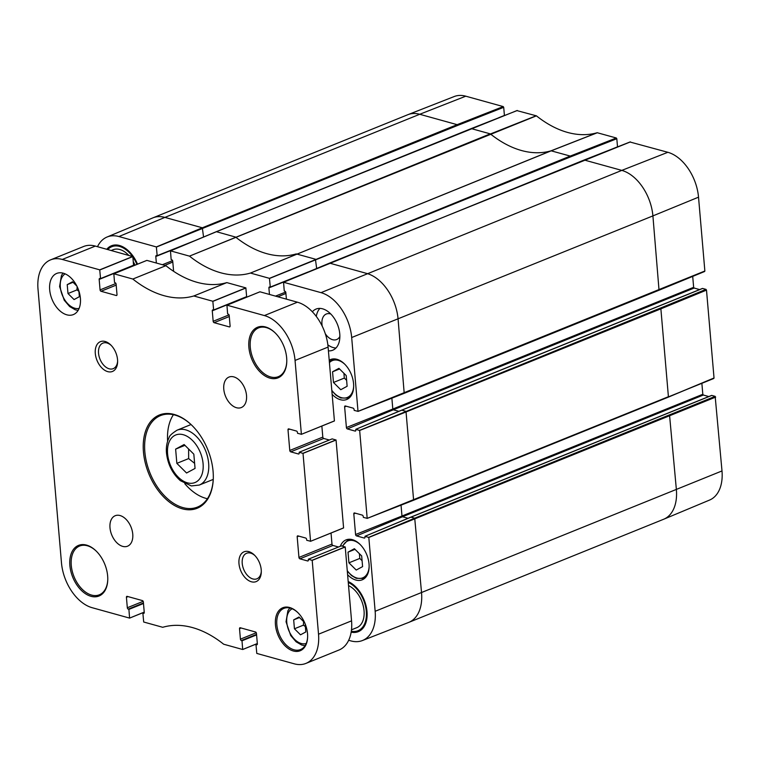 <?xml version="1.0" encoding="UTF-8"?>
<svg xmlns="http://www.w3.org/2000/svg" width="760" height="760" viewBox="0 0 760 760"><rect width="100%" height="100%" fill="white"/><g stroke="black" fill="none" stroke-linecap="round" stroke-linejoin="round"><path stroke-width="1.14" d="M78.869 290.928L79.363 296.695L74.062 299.563L67.991 293.541L67.222 284.639L72.532 281.77L76.846 286.055M77.159 286.691L76.95 289.911L78.907 291.298M76.95 289.911L67.991 293.541M73.046 282.283L67.222 284.639M465.776 96.188A39.729 25.156 -112 0 0 454.233 96.529L408.015 114.636A40.289 25.508 68 0 1 419.719 114.275L465.776 96.188L503.206 106.58L457.149 124.668L457.662 125.419L503.709 107.322L504.412 115.434L498.636 117.762M597.208 132.725L551.076 150.803L570.247 156.075L570.76 156.816L616.816 138.728L616.303 137.987L597.208 132.725A115.662 73.245 68 0 1 536.417 115.843L516.981 110.627M659.176 290.082L704.862 271.006L698.525 197.173A39.729 25.156 -112 0 0 667.85 152.294L630.078 142.034M669.541 415.084L676.381 489.668A40.289 25.508 68 0 1 663.784 519.203L709.574 500.061A39.729 25.156 -112 0 0 722 470.943L715.16 396.359L414.713 518.197L421.553 592.781A40.289 25.508 68 0 1 408.785 622.383A40.289 25.508 68 0 1 408.614 622.45L362.397 640.547A39.729 25.156 68 0 1 350.854 640.899L348.678 640.29M410.618 517.303L711.797 395.428L715.16 396.359M668.344 397.062L714.029 377.986L706.496 290.12L705.992 289.38L660.364 308.104L660.877 308.845L706.496 290.12M703.323 395.029L702.81 394.288L401.974 516.021L402.486 516.762L703.323 395.029L708.823 396.558M701.879 383.373L702.81 394.288M692.702 276.393L693.642 287.308L392.806 409.041L393.309 409.783L694.146 288.049L699.646 289.579M694.146 288.049L693.642 287.308M401.441 410.324L702.62 288.448L705.992 289.38M616.816 138.728L617.51 146.832L611.733 149.169M503.709 107.322L503.206 106.58M173.603 271.301L172.729 261.202A1.216 0.769 -112 0 0 171.788 259.825L171.152 259.559L170.468 250.847L189.496 256.139A115.662 73.245 -112 0 0 250.429 273.058L269.458 278.341L270.275 287.08L269.648 286.995A1.216 0.769 -112 0 0 268.897 287.897L269.458 294.433M170.411 250.923L216.429 231.705L235.609 237.082A115.102 72.884 -112 0 0 296.248 253.916L315.419 259.198L316.654 268.413M97.508 246.686A39.729 25.156 68 0 1 107.046 237.025A39.729 25.156 68 0 1 118.921 236.541L156.361 246.933L157.177 255.673L156.541 255.588A1.216 0.769 -112 0 0 155.8 256.5L156.361 263.036M157.139 255.749L182.257 245.917M286.397 299.136L285.836 292.6A1.216 0.769 -112 0 0 284.895 291.232L284.249 290.956L283.565 282.255L321.005 292.647A39.729 25.156 68 0 1 351.68 337.526L358.017 411.359L354.198 410.39L354.055 409.507A1.216 0.769 -112 0 0 353.115 408.139L345.382 405.983A1.216 0.769 -112 0 0 344.631 406.894L346.408 427.548A1.216 0.769 -112 0 0 347.349 428.925L355.081 431.072A1.216 0.769 -112 0 0 355.822 430.169L355.822 429.324L359.651 430.474L367.184 518.339L363.365 517.37L363.233 516.486A1.216 0.769 -112 0 0 362.292 515.119L354.549 512.962A1.216 0.769 -112 0 0 353.808 513.874L355.575 534.527A1.216 0.769 -112 0 0 356.516 535.904L364.258 538.052A1.216 0.769 -112 0 0 364.999 537.149L364.99 536.303L368.818 537.453L375.155 611.287A39.729 25.156 68 0 1 362.397 640.547M355.822 429.324L401.784 410.181L405.545 411.217L406.049 411.967L660.877 308.845L668.41 396.71L367.127 518.415M704.862 271.006L358.017 411.359L404.197 393.338L358.007 411.416M283.508 282.33L329.536 263.112L366.966 273.505A40.289 25.508 68 0 1 398.078 319.01L404.206 393.328L659.024 290.216L404.349 393.205M270.247 287.147L295.355 277.315M340.319 546.278A21.537 13.642 68 0 1 346.047 539.894A21.537 13.642 68 0 1 369.037 563.996A21.537 13.642 68 0 1 362.206 579.823A21.537 13.642 68 0 1 347.605 574.693M329.213 360.24A21.537 13.642 68 0 1 330.581 359.537A21.537 13.642 68 0 1 353.571 383.638A21.537 13.642 68 0 1 346.75 399.475A21.537 13.642 68 0 1 332.139 394.335M330.762 313.994A13.775 8.721 -112 0 0 326.306 314.013A13.775 8.721 -112 0 0 321.945 324.13A13.775 8.721 -112 0 0 322.24 326.22M325.27 333.668A13.775 8.721 -112 0 0 336.642 339.549A13.775 8.721 -112 0 0 339.863 336.462M312.36 311.799A22.201 14.06 68 0 1 316.065 309.063A22.201 14.06 68 0 1 339.758 333.906A22.201 14.06 68 0 1 332.719 350.227A22.201 14.06 68 0 1 328.415 350.854M319.922 308.408A22.201 14.06 -112 0 0 316.293 316.426M327.845 344.841A22.201 14.06 -112 0 0 335.948 348.013M193.8 295.973L212.828 301.255L213.645 309.994L213.018 309.909A1.216 0.769 -112 0 0 212.268 310.821L213.17 321.299A1.216 0.769 -112 0 0 214.111 322.677L229.358 326.904A1.216 0.769 -112 0 0 230.1 326.002L229.207 315.514A1.216 0.769 -112 0 0 228.266 314.146L227.62 313.87L226.936 305.168L264.375 315.562A39.729 25.156 68 0 1 295.051 360.44L301.387 434.273L297.569 433.305L297.426 432.421A1.216 0.769 -112 0 0 296.485 431.053L288.752 428.897A1.216 0.769 -112 0 0 288.002 429.808L289.778 450.462A1.216 0.769 -112 0 0 290.719 451.839L298.452 453.986A1.216 0.769 -112 0 0 299.202 453.083L299.193 452.238L303.022 453.387L310.555 541.253L306.745 540.284L306.603 539.4A1.216 0.769 -112 0 0 305.662 538.033L297.92 535.876A1.216 0.769 -112 0 0 297.179 536.788L298.946 557.441A1.216 0.769 -112 0 0 299.887 558.818L307.629 560.966A1.216 0.769 -112 0 0 308.37 560.063L308.36 559.217L312.198 560.367L318.526 634.211A39.729 25.156 68 0 1 305.938 663.404A39.729 25.156 68 0 1 294.224 663.812L256.794 653.419L255.977 644.679L256.604 644.765A1.216 0.769 -112 0 0 257.355 643.853L256.452 633.375A1.216 0.769 -112 0 0 255.512 631.997L240.264 627.76A1.216 0.769 -112 0 0 239.523 628.672L240.416 639.15A1.216 0.769 -112 0 0 241.357 640.528L242.003 640.794L242.687 649.505L223.659 644.214A115.662 73.245 -112 0 0 162.725 627.294L143.697 622.012L142.88 613.272L143.507 613.358A1.216 0.769 -112 0 0 144.257 612.446L143.355 601.967A1.216 0.769 -112 0 0 142.415 600.59L127.167 596.362A1.216 0.769 -112 0 0 126.426 597.265L127.319 607.753A1.216 0.769 -112 0 0 128.259 609.121L128.905 609.396L129.589 618.098L92.15 607.706A39.729 25.156 68 0 1 61.474 562.827L38 289.056A39.729 25.156 68 0 1 50.587 259.863A39.729 25.156 68 0 1 62.301 259.454L99.731 269.848L100.548 278.587L99.921 278.502A1.216 0.769 -112 0 0 99.17 279.414L100.073 289.892A1.216 0.769 -112 0 0 101.013 291.27L116.261 295.507A1.216 0.769 -112 0 0 117.002 294.595L116.109 284.116A1.216 0.769 -112 0 0 115.168 282.739L114.522 282.473L113.838 273.762L132.839 279.043A115.662 73.245 -112 0 0 193.8 295.973L226.832 282.606A115.662 73.245 68 0 1 165.898 265.687L146.87 260.395L113.781 273.837M213.636 310.042L246.648 296.695L245.86 287.888L226.832 282.606M165.88 265.677L132.839 279.043L165.898 265.687M132.23 266.313L132.202 266.048A1.216 0.769 68 0 1 132.202 265.838M100.519 278.663L133.551 265.297L132.839 256.585L95.332 246.088A39.729 25.156 -112 0 0 83.619 246.497L50.587 259.863M100.538 278.644L133.551 265.297M144.229 612.123L129.589 618.098M142.909 613.197L144.257 612.664L142.909 613.197M257.327 643.53L242.687 649.505M256.006 644.603L257.355 644.072L256.006 644.603M305.938 663.404L338.969 650.028A39.729 25.156 -112 0 0 351.557 620.844L345.23 547L341.344 545.87M338.513 547L332.918 545.452A1.216 0.769 68 0 1 331.977 544.075L331.037 533.026M332.177 438.89L336.053 440.021L343.587 527.886L310.498 541.329L343.558 527.962M329.346 440.021L323.75 438.472A1.216 0.769 68 0 1 322.81 437.095L321.86 426.046M226.907 305.168L259.948 291.802L297.407 302.195A39.729 25.156 -112 0 1 328.092 347.073L334.419 420.907L301.321 434.349L334.381 420.983M226.879 305.244L259.967 291.802M245.328 297.72L245.309 297.445A1.216 0.769 68 0 1 245.299 297.245M213.617 310.07L246.648 296.695M132.753 534.119A16.444 10.412 68 0 1 127.537 546.202A16.444 10.412 68 0 1 111.72 534.869A16.444 10.412 68 0 1 115.206 515.717A16.444 10.412 68 0 1 132.753 534.119M246.525 395.466A16.444 10.412 68 0 1 241.319 407.55A16.444 10.412 68 0 1 225.501 396.207A16.444 10.412 68 0 1 228.988 377.065A16.444 10.412 68 0 1 246.525 395.466M80.398 298.272A22.201 14.06 68 0 1 73.368 314.583A22.201 14.06 68 0 1 52.003 299.278A22.201 14.06 68 0 1 56.705 273.429A22.201 14.06 68 0 1 80.398 298.272M117.62 361.247A13.775 8.721 68 0 1 113.24 368.657A13.775 8.721 68 0 1 99.987 359.166A13.775 8.721 68 0 1 102.904 343.121A13.775 8.721 68 0 1 111.207 345.41M117.543 359.651A16.074 10.175 -112 0 0 110.675 344.869A16.074 10.175 -112 0 0 95.646 347.976A16.074 10.175 -112 0 0 104.652 370.224A16.074 10.175 -112 0 0 117.61 362.007A16.074 10.175 -112 0 0 117.543 359.651M261.298 571.387A13.775 8.721 68 0 1 256.918 578.806A13.775 8.721 68 0 1 243.666 569.306A13.775 8.721 68 0 1 246.591 553.27A13.775 8.721 68 0 1 254.894 555.55M261.221 569.791A16.074 10.175 -112 0 0 254.353 555.009A16.074 10.175 -112 0 0 239.324 558.115A16.074 10.175 -112 0 0 248.33 580.374A16.074 10.175 -112 0 0 261.288 572.147A16.074 10.175 -112 0 0 261.221 569.791M173.413 414.713A49.334 31.236 -112 0 0 167.618 441.247M184.794 483.683A49.334 31.236 -112 0 0 207.413 498.721M177.07 430.188C171.855 433.504 169.185 436.022 169.062 437.75C166.849 442.13 165.993 447.222 166.487 453.036C167.77 464.341 172.397 473.546 180.367 480.671L191.358 485.934L199.272 485.06A29.602 18.744 -112 0 0 205.542 450.594A29.602 18.744 -112 0 0 177.07 430.188L190.75 424.65A29.602 18.744 68 0 1 191.035 424.536M213.237 479.408A29.602 18.744 68 0 1 212.961 479.522L199.272 485.06M107.768 579.633A26.305 16.663 68 0 1 99.332 594.804A26.305 16.663 68 0 1 74.024 576.669A26.305 16.663 68 0 1 79.6 546.031A26.305 16.663 68 0 1 96.206 551.076M107.644 575.947A27.293 17.28 -112 0 0 95.978 550.848A27.293 17.28 -112 0 0 70.452 556.13A27.293 17.28 -112 0 0 85.747 593.911A27.293 17.28 -112 0 0 107.758 579.956A27.293 17.28 -112 0 0 107.644 575.947M213.294 478.363A49.334 31.236 68 0 1 197.476 507.072A49.334 31.236 68 0 1 150.014 473.062A49.334 31.236 68 0 1 160.464 415.615A49.334 31.236 68 0 1 191.795 425.248M213.075 471.305A50.321 31.863 -112 0 0 191.577 425.04A50.321 31.863 -112 0 0 144.523 434.758A50.321 31.863 -112 0 0 172.71 504.412A50.321 31.863 -112 0 0 213.284 478.676A50.321 31.863 -112 0 0 213.075 471.305M307.629 636.794A22.201 14.06 68 0 1 300.523 649.553A22.201 14.06 68 0 1 279.167 634.239A22.201 14.06 68 0 1 283.87 608.389A22.201 14.06 68 0 1 297.844 612.617M307.534 633.716A23.189 14.677 -112 0 0 297.625 612.389A23.189 14.677 -112 0 0 275.937 616.873A23.189 14.677 -112 0 0 288.923 648.964A23.189 14.677 -112 0 0 307.619 637.108A23.189 14.677 -112 0 0 307.534 633.716M286.653 357.808A27.293 17.28 -112 0 0 274.987 332.709A27.293 17.28 -112 0 0 249.46 337.981A27.293 17.28 -112 0 0 264.755 375.763A27.293 17.28 -112 0 0 286.767 361.808A27.293 17.28 -112 0 0 286.653 357.808M286.776 361.494A26.305 16.663 68 0 1 278.341 376.666A26.305 16.663 68 0 1 253.032 358.52A26.305 16.663 68 0 1 258.609 327.883A26.305 16.663 68 0 1 275.215 332.927M112.157 246.572A26.305 16.663 68 0 1 112.508 246.42A26.305 16.663 68 0 1 129.114 251.455M137.512 264.176A27.293 17.28 -112 0 0 128.886 251.237A27.293 17.28 -112 0 0 106.78 249.261M351.167 632.139A27.293 17.28 -112 0 0 367.108 615.591A27.293 17.28 -112 0 0 367.004 611.591A27.293 17.28 -112 0 0 355.338 586.492A27.293 17.28 -112 0 0 348.194 581.561M367.118 615.277A26.305 16.663 68 0 1 358.691 630.448A26.305 16.663 68 0 1 358.34 630.582M348.222 581.894A26.305 16.663 68 0 1 355.566 586.711M107.768 249.536A26.305 16.663 68 0 1 111.796 246.705A26.305 16.663 68 0 1 132.458 256.395M132.876 256.984A26.305 16.663 68 0 1 136.933 264.413M111.207 250.496L113.031 249.755A23.018 14.573 68 0 1 128.754 255.369M133.275 261.639A23.018 14.573 68 0 1 134.995 265.192M348.27 582.492A26.305 16.663 68 0 1 366.32 611.401A26.305 16.663 68 0 1 357.988 630.733A26.305 16.663 68 0 1 351.31 631.265M348.536 585.608A23.018 14.573 68 0 1 364.049 610.764A23.018 14.573 68 0 1 356.753 627.684L351.49 629.812M346.218 375.582L347.13 386.26L340.765 389.709L333.478 382.47L332.557 371.792L338.931 368.344L346.218 375.582M343.919 373.302L344.327 378.081L346.626 380.361M333.478 382.47L344.327 378.081M332.557 371.792L339.549 368.961M361.674 555.94L362.596 566.618L356.221 570.057L348.935 562.827L348.023 552.149L354.388 548.701L361.674 555.94M359.385 553.66L359.793 558.429L362.083 560.709M348.935 562.827L359.793 558.429M348.023 552.149L355.015 549.318M188.613 448.989L188.651 458.584L194.617 463.344M184.119 444.534L193.828 454.176L195.054 468.416L186.561 473.005L176.852 463.362L175.626 449.122L184.119 444.534M184.946 445.351L175.626 449.122M188.651 458.584L176.852 463.362M303.61 621.614L303.401 625.157L305.349 626.544M299.497 617.528L293.673 619.885L298.984 617.015L304.608 622.611M305.121 623.798L305.815 631.95L300.513 634.818L294.443 628.786L293.673 619.885M303.401 625.157L294.443 628.786M79.106 308.417A18.744 11.865 68 0 1 60.325 287.062A18.744 11.865 68 0 1 65.122 273.866M107.046 237.025L152.845 217.882A40.289 25.508 68 0 1 153.016 217.816L407.844 114.703A40.289 25.508 68 0 1 408.015 114.636M250.458 273.058L551.247 150.803L597.379 132.725M616.303 137.987L570.247 156.075L269.458 278.341M630.22 141.911L584.164 159.999L621.794 170.392L667.85 152.294M321.005 292.647L621.794 170.392A40.289 25.508 68 0 1 652.906 215.897L698.525 197.173M375.155 611.287L722 470.943M663.784 519.203A40.289 25.508 68 0 1 663.613 519.27L408.785 622.383M329.194 263.255L630.41 141.901M536.237 115.757L490.438 133.959A115.102 72.884 -112 0 0 551.076 150.803L250.429 273.058M470.924 128.725L517.313 110.495M216.096 231.847L471.257 128.592L490.267 133.864L189.468 256.13L536.417 115.843M364.99 536.303L410.96 517.161L414.713 518.197L368.752 537.339M714.029 377.986L668.202 397.195L413.516 500.184M153.016 217.816A40.289 25.508 68 0 1 164.891 217.398L419.719 114.275L457.149 124.668L202.321 227.791L203.556 237.016M356.516 535.904L402.486 516.762L408.034 518.301M401.042 505.144L401.974 516.021L355.575 534.527M368.818 537.453L715.673 397.1M364.962 536.303L410.761 517.161L711.597 395.428M391.875 398.164L392.806 409.041L346.408 427.548M347.349 428.925L393.309 409.783L398.867 411.322M660.364 308.104L359.575 430.369M351.68 337.526L652.906 215.897L659.034 290.216L704.653 271.491M570.76 156.816L269.534 278.445M457.662 125.419L156.436 247.038M118.921 236.541L164.891 217.398L202.321 227.791L156.361 246.933M359.651 430.474L406.049 411.967L413.582 499.833L367.175 518.396L413.373 500.317L713.82 378.47M172.805 262.038L164.796 265.373M172.586 260.642L162.393 264.708M180.671 246.572L155.8 256.5M183.948 245.204L157.168 255.73M195.234 240.493L157.177 255.673M364.885 537.785L364.258 538.052M355.452 513.218L353.808 513.874M355.718 430.806L355.081 431.072M346.284 406.239L344.631 406.894M285.902 293.445L277.894 296.78M285.694 292.049L275.49 296.115M293.769 277.979L268.897 287.897M297.055 276.611L270.265 287.137M308.332 271.899L270.275 287.08M226.86 282.606L193.828 295.973M116.888 295.25L116.261 295.507M116.194 285.123L101.013 291.27M115.928 283.48L100.073 289.892M132.202 266.048L99.17 279.414M133.579 265.221L100.548 278.587M132.839 256.585L99.807 269.962M132.762 256.481L99.731 269.848M95.332 246.088L62.301 259.454M129.618 618.098L144.229 612.18L129.637 618.079M143.488 603.497L128.905 609.396M143.469 603.355L128.829 609.283M143.441 602.984L128.259 609.121M143.174 601.331L127.319 607.753M128.06 596.609L126.426 597.265M144.134 613.101L143.507 613.358M242.715 649.505L257.327 643.587L242.734 649.486M256.585 634.894L242.003 640.794M256.576 634.761L241.927 640.689M256.538 634.381L241.357 640.528M256.272 632.738L240.416 639.15M241.157 628.007L239.523 628.672M257.231 644.508L256.604 644.765M351.557 620.844L318.526 634.211M345.23 547L312.198 560.367M345.154 546.896L312.123 560.262M308.332 559.217L341.373 545.851L308.36 559.217M308.256 560.709L307.629 560.966M332.918 545.452L299.887 558.818M331.977 544.075L298.946 557.441M298.813 536.123L297.179 536.788M343.529 527.962L310.545 541.31M336.053 440.021L303.022 453.387M335.977 439.916L302.945 453.283M299.165 452.238L332.196 438.872L299.193 452.238M299.079 453.739L298.452 453.986M323.75 438.472L290.719 451.839M322.81 437.095L289.778 450.462M289.636 429.144L288.002 429.808M334.362 420.983L301.378 434.33M328.092 347.073L295.051 360.44M297.407 302.195L264.375 315.562M229.986 326.658L229.358 326.904M229.292 316.53L214.111 322.677M229.026 314.887L213.17 321.299M245.309 297.445L212.268 310.821M246.677 296.628L213.645 309.994M245.936 287.992L212.905 301.359M245.86 287.888L212.828 301.255M329.422 362.634A19.893 12.597 68 0 1 344.745 364.211M353.666 386.27A19.893 12.597 68 0 1 345.743 397.926A19.893 12.597 68 0 1 331.797 390.288M331.835 390.763L336.081 395.228L340.755 397.974L348.384 398.097A20.881 13.224 -112 0 0 349.923 397.28M334.39 358.901A20.881 13.224 -112 0 0 332.719 359.385L333.934 358.891M342.788 546.24A19.893 12.597 68 0 1 360.202 544.559M369.132 566.628A19.893 12.597 68 0 1 361.199 578.284A19.893 12.597 68 0 1 347.253 570.646M347.291 571.111L351.548 575.586L356.221 578.322L363.85 578.455A20.881 13.224 -112 0 0 365.389 577.638M349.856 539.258A20.881 13.224 -112 0 0 348.184 539.733L349.391 539.248M167.589 453.844A25.65 16.245 68 0 1 192.432 440.41A25.65 16.245 68 0 1 196.004 482.058A25.65 16.245 68 0 1 167.589 453.844M306.223 643.492A18.744 11.865 68 0 1 286.776 622.317A18.744 11.865 68 0 1 292.173 608.779M63.013 273.135L61.446 275.5L59.593 286.529L64.23 300.228L69.644 306.546L75.249 309.785L78.099 310.412M401.594 410.181L702.43 288.448M517.123 110.504L216.239 231.714L170.439 250.847M283.537 282.255L584.164 159.999M355.794 429.324L401.594 410.191M113.81 273.762L146.841 260.395M111.796 246.705L112.508 246.42M357.988 630.733L358.691 630.448M348.384 398.097L349.6 397.603M332.719 359.385L329.346 361.741M363.85 578.455L365.066 577.961M348.184 539.733L342.37 546.117M289.798 608.01L287.888 610.745L286.045 621.775L290.681 635.483L296.096 641.801L301.701 645.031L305.055 645.706"/></g></svg>

